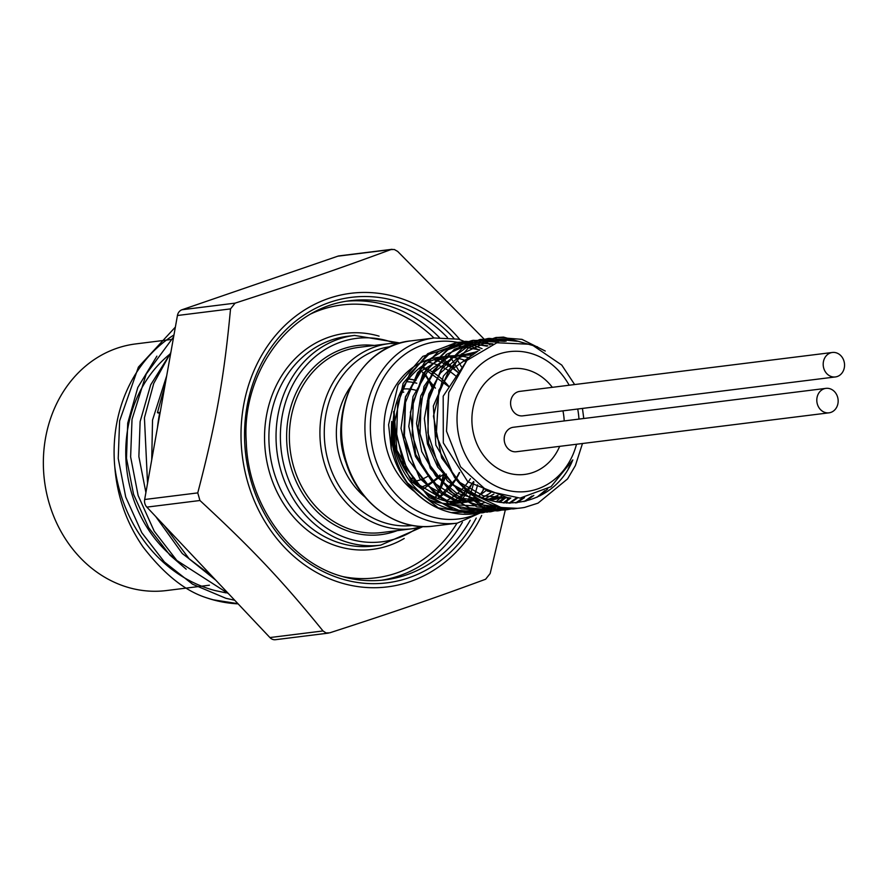 <?xml version="1.0" encoding="UTF-8"?>
<svg xmlns="http://www.w3.org/2000/svg" width="889" height="889" viewBox="0 0 889 889"><rect width="100%" height="100%" fill="white"/><g stroke="black" fill="none" stroke-linecap="round" stroke-linejoin="round"><path stroke-width="1.33" d="M497.751 506.697L475.226 513.664L438.255 507.841L407.451 482.927C395.305 464.469 390.06 443.978 391.716 421.442L391.216 448.645A85.9 74.243 82.9 0 0 448.023 511.775A85.9 74.243 82.9 0 0 451.234 512.575L479.149 511.653L494.151 505.73M499.674 502.385L506.197 497.418M407.451 482.927A86.111 74.42 82.9 0 0 474.004 513.82A86.111 74.42 82.9 0 0 477.76 513.242L497.062 506.519M503.218 502.874L509.842 497.918M487.05 346.177L462.024 341.998L456.568 342.443L427.698 353.689L403.095 383.403L394.349 423.886L403.75 465.303L429.154 497.551L464.536 512.775L481.749 512.853L501.129 507.397M509.019 503.196L516.053 498.24M492.05 344.199L464.391 341.465L455.924 343.121L424.431 362.39L405.428 397.316L403.673 439.399L419.752 478.393L449.901 504.785L486.939 512.164L505.108 508.008M515.642 502.941L523.221 497.796M497.684 342.565L485.927 340.298L472.203 340.498L450.523 347.332L423.075 373.469L410.385 412.318L415.708 454.435L437.888 489.561L471.692 509.141L497.384 510.908L509.119 508.364M524.01 501.629L532.089 495.973M504.674 341.365L479.649 339.565L446.345 354.467L423.953 386.482L418.086 427.82L430.309 468.414L457.802 498.373L494.028 510.386L505.196 509.93L513.02 508.475M536.956 497.273L544.813 490.672M514.92 341.098L509.786 339.698L487.828 338.553L473.77 341.987L443.822 364.201L427.365 400.928L428.542 443.211L447.234 480.771L479.038 504.441L513.009 508.975L517.031 508.352M568.149 468.936L569.816 465.603M537.567 346.854L503.518 337.098L495.651 337.576L468.825 347.443L443.355 376.147L433.454 416.208L441.666 457.879L466.158 491.006L501.129 507.53L517.32 508.33M574.638 384.548L561.759 365.079L531.3 344.343L496.873 342.765L466.947 360.367L448.734 392.505L446.489 431.154L460.546 466.847L487.283 491.028L520.087 498.096L551.047 486.683L572.805 459.902C552.869 509.519 487.583 517.387 454.335 477.093A86.111 74.42 82.9 0 0 520.887 507.986A86.111 74.42 82.9 0 0 524.654 507.408L538.034 503.13L567.538 478.927L575.394 465.569L582.484 443.511M583.773 418.508L582.451 408.429M507.319 497.596L467.803 481.794L443.311 442.866L443.189 396.183L467.136 360.167M509.975 497.929L483.36 495.851L459.235 482.105M455.346 478.426L435.866 445.111L433.332 406.017L448.256 371.935L476.348 352.277M507.986 497.684L486.805 499.196M474.615 496.518L454.023 485.272L437.677 467.003L427.42 443.844L424.386 418.519L428.876 393.949L440.355 373.036L457.391 358.2L477.971 351.166M504.974 497.195L490.306 500.34M481.038 500.363L456.457 493.028L435.71 475.948L421.742 451.579L416.541 423.486L420.775 395.794L433.765 372.524L453.534 357.067L477.171 351.711M501.485 496.44L489.917 500.218M482.849 501.285L455.813 497.329L432.043 481.482L415.463 456.424L408.784 426.409L413.041 396.505L427.442 371.769L449.467 356.422L475.304 353.044M497.796 495.395L487.983 499.607M482.483 501.107L453.712 500.218L427.542 485.616L408.818 460.08L401.006 428.442L405.484 396.75L421.275 371.013L445.3 356.111L472.892 354.9M493.917 494.04L485.272 498.64M480.96 500.318L446.789 501.44L416.063 483.071L396.85 450.167L394.149 411.574M454.335 477.093L436.255 435.454L438.877 390.193L461.28 354.1L496.94 337.409L521.976 339.354L545.268 351.033M517.554 508.308L514.309 508.797L484.749 505.874L457.991 490.406L438.044 464.725L427.865 432.787L428.931 399.45L441 369.802L462.158 348.344L489.128 338.387L517.231 341.287M547.691 488.961L540.056 495.751M513.731 508.475L506.497 509.786L476.926 506.852L450.178 491.361L430.232 465.703L420.053 433.765L421.108 400.417L433.187 370.769L454.357 349.333L481.316 339.365L506.085 341.22M533.845 495.44L525.743 501.218M509.741 508.397L498.673 510.742L469.114 507.819L442.366 492.339L422.408 466.681L412.229 434.732L413.296 401.395L425.375 371.746L446.534 350.299L473.493 340.331L498.729 342.332M524.521 497.618L516.853 502.818M505.797 508.086L490.861 511.72L461.302 508.797L434.543 493.317L414.596 467.647L404.428 435.71L405.484 402.373L417.541 372.713L438.722 351.266L465.68 341.309L492.906 343.91M517.176 498.229L510.053 503.196M501.763 507.519L483.049 512.697L453.49 509.764L426.731 494.284L406.784 468.625L396.594 436.677L397.661 403.339L409.74 373.691L430.909 352.244L457.868 342.276L487.861 345.821M510.819 498.007L504.141 502.952M391.216 448.645L388.593 424.709L398.083 384.904L422.853 356.345L456.557 345.71L479.916 349.933M498.029 495.473L490.061 500.263M485.283 502.441L473.993 505.785L445.345 504.341L440.322 502.629L411.74 481.782L394.949 448.656L393.671 411.496M469.514 357.845A73.565 63.586 82.9 0 0 447.623 356.189A73.565 63.586 82.9 0 0 392.994 424.442A73.565 63.586 82.9 0 0 444 500.574A73.565 63.586 82.9 0 0 465.803 502.207A73.565 63.586 82.9 0 0 478.615 499.018M482.327 497.451A73.565 63.586 82.9 0 0 490.695 492.684M576.516 444.256A70.453 60.897 -97.1 0 1 571.671 457.424A70.453 60.897 -97.1 0 1 505.897 489.917A70.453 60.897 -97.1 0 1 467.558 380.003A70.453 60.897 -97.1 0 1 569.171 385.237M577.706 409.018A70.453 60.897 -97.1 0 1 578.961 419.108M508.864 473.259A53.284 46.05 -97.1 0 1 477.96 393.571A53.284 46.05 -97.1 0 1 552.325 387.326A53.284 46.05 -97.1 0 0 477.96 393.571A53.284 46.05 -97.1 0 0 508.864 473.259A53.284 46.05 -97.1 0 0 559.67 446.356A53.284 46.05 -97.1 0 1 508.864 473.259M562.937 410.851A53.284 46.05 -97.1 0 1 564.193 420.942A53.284 46.05 -97.1 0 0 562.937 410.851M505.119 497.229A82.777 71.542 -97.1 0 1 497.94 502.141M492.25 505.141A82.777 71.542 -97.1 0 1 391.716 421.442M175.722 559.325A124.471 107.58 -97.1 0 1 170.655 353.555M489.895 344.988L397.694 251.431L394.316 249.498L390.949 249.576C337.931 269.1 300.038 282.124 235.096 303.138L230.529 308.894C224.095 377.781 216.127 422.531 197.758 492.895L199.947 500.507C252.476 549.124 282.402 580.85 323.007 630.946L326.019 632.935L329.763 632.812C394.705 611.799 432.599 598.775 485.605 579.239L490.172 573.494L505.752 508.086M328.497 633.101L275.468 639.702A7.957 6.879 -97.1 0 1 269.912 637.557L146.852 507.119A7.957 6.879 -97.1 0 1 144.663 499.507L177.433 315.506A7.957 6.879 -97.1 0 1 182.001 309.75L337.842 256.188A7.957 6.879 -97.1 0 1 339.053 255.899L392.082 249.298M425.975 375.202A124.471 107.58 -97.1 0 1 433.043 388.46M443.744 474.493A124.471 107.58 -97.1 0 1 440.144 489.083M173.977 334.953A138.395 119.604 82.9 0 0 116.503 424.531A138.395 119.604 82.9 0 0 114.803 467.036C122.771 527.377 162.454 576.883 215.105 590.563L226.173 592.896M170.788 352.844L150.697 384.815L140.129 421.597L138.873 456.568L145.896 492.562M155.742 516.542L182.301 553.558L212.104 576.283M166.71 375.736L152.53 420.053L151.73 459.835M156.886 356.145L137.817 387.46L127.716 423.142L126.482 458.235L133.572 494.351L148.685 527.71L169.888 555.103L186.201 569.193M459.78 339.431A147.93 127.86 82.9 0 0 394.76 296.559A147.93 127.86 82.9 0 0 246.753 391.36A147.93 127.86 82.9 0 0 319.24 573.916A147.93 127.86 82.9 0 0 481.682 515.476M506.774 503.13L507.852 497.673M429.932 500.04A73.565 63.586 82.9 0 0 435.021 501.696A73.565 63.586 82.9 0 0 456.824 503.318L465.803 502.207M461.291 502.574A73.565 63.586 82.9 0 0 475.859 497.329M478.671 495.751A73.565 63.586 82.9 0 0 486.183 490.439M466.414 360.923A73.565 63.586 82.9 0 0 443.167 356.934M447.623 356.189L438.655 357.311A73.565 63.586 82.9 0 0 385.293 412.963A73.565 63.586 82.9 0 0 414.507 491.561M228.606 593.774L176.822 560.459L154.208 531.178L138.128 495.506L130.627 456.89L132.017 419.364L146.196 374.102L173.633 336.853M237.93 603.664L213.449 599.831A148.396 131.983 -99.5 0 1 205.715 597.519A147.93 127.86 -97.1 0 0 238.108 603.853M175.377 327.074L138.417 367.09L119.615 420.908L118.226 458.435L125.727 497.051L141.807 532.722L164.409 562.004L192.613 584.24L225.862 598.286L234.729 600.264M170.855 352.433L153.73 383.448L144.429 417.819L147.541 483.338M164.265 525.577L189.224 558.914L215.727 580.128M159.609 413.352L157.431 412.685L159.798 412.385A147.93 127.86 82.9 0 0 157.475 427.576M157.431 412.685L165.065 384.937M114.803 467.036C117.159 496.429 126.56 523.065 143.029 546.935C163.687 573.727 184.59 590.585 205.715 597.519M170.844 339.542L135.684 343.921A124.271 107.402 82.9 0 0 44.45 480.516A124.271 107.402 82.9 0 0 166.387 590.563L209.415 585.206M432.565 388.526A124.271 107.402 82.9 0 0 424.242 373.269M438.944 491.373A124.271 107.402 82.9 0 0 443.267 474.548M831.737 376.669A12.324 10.657 82.9 0 0 835.393 376.947A12.324 10.657 82.9 0 0 844.55 365.501A12.324 10.657 82.9 0 0 836.004 352.744A12.324 10.657 82.9 0 0 832.348 352.477A12.324 10.657 82.9 0 0 823.192 363.912A12.324 10.657 82.9 0 0 831.737 376.669M832.348 352.477L519.743 391.382A12.324 10.657 82.9 0 0 510.697 404.94A12.324 10.657 82.9 0 0 522.788 415.852L835.393 376.947M825.348 412.552A12.324 10.657 82.9 0 0 829.004 412.829A12.324 10.657 82.9 0 0 838.16 401.395A12.324 10.657 82.9 0 0 829.615 388.637A12.324 10.657 82.9 0 0 825.959 388.36A12.324 10.657 82.9 0 0 816.802 399.794A12.324 10.657 82.9 0 0 825.348 412.552M825.959 388.36L513.353 427.265A12.324 10.657 82.9 0 0 504.296 440.822A12.324 10.657 82.9 0 0 516.398 451.734L829.004 412.829M389.226 343.587L358.656 347.388A93.289 80.632 82.9 0 0 289.381 433.943A93.289 80.632 82.9 0 0 354.055 530.489A93.289 80.632 82.9 0 0 381.703 532.544L412.274 528.744A93.289 80.632 -97.1 0 1 384.626 526.677A93.289 80.632 -97.1 0 1 319.951 430.143A93.289 80.632 -97.1 0 1 389.226 343.587L400.15 343.076M435.488 497.518A93.289 80.632 82.9 0 0 446.389 474.159M397.316 530.6A95.279 82.355 -97.1 0 1 352.722 532.544A95.279 82.355 -97.1 0 1 287.336 424.275A95.279 82.355 -97.1 0 1 374.28 345.443M495.551 506.13L457.279 523.143A93.289 80.632 -97.1 0 1 429.631 521.076A93.289 80.632 -97.1 0 1 364.946 424.542A93.289 80.632 -97.1 0 1 434.232 337.987L458.746 339.198L482.06 348.677M479.338 350.288A89.322 77.199 82.9 0 0 374.047 400.039A89.322 77.199 82.9 0 0 432.298 516.976A89.322 77.199 82.9 0 0 485.361 509.719M496.173 501.807A89.322 77.199 82.9 0 0 501.64 496.473M390.949 249.576L337.842 256.188M476.226 518.054A143.862 124.338 -97.1 0 1 344.332 579.672A143.862 124.338 -97.1 0 1 258.266 370.046A143.862 124.338 -97.1 0 1 453.857 338.276M343.287 576.783A140.673 121.582 82.9 0 0 384.981 579.884A140.673 121.582 82.9 0 0 470.203 520.287M482.827 490.828A140.673 121.582 82.9 0 0 483.416 488.839M447.467 337.587A140.673 121.582 82.9 0 0 350.222 300.693C286.114 308.016 241.541 376.436 246.264 441.677C247.853 504.508 290.459 563.293 343.587 576.805C357.322 580.561 371.124 581.595 384.981 579.884M343.043 576.65A137.495 118.837 82.9 0 0 457.013 523.177M468.081 500.696A137.495 118.837 82.9 0 0 470.581 493.639M471.259 491.539A137.495 118.837 82.9 0 0 473.893 481.86M458.713 370.68A137.495 118.837 82.9 0 0 450.201 357.089M433.965 338.02A137.495 118.837 82.9 0 0 310.361 314.117M346.666 301.193A140.673 121.582 -97.1 0 1 439.399 337.531M455.924 357.878A140.673 121.582 -97.1 0 1 461.458 366.79M477.593 484.861A140.673 121.582 -97.1 0 1 475.026 493.817M474.226 496.262A140.673 121.582 -97.1 0 1 473.437 498.529M462.402 522.31A140.673 121.582 -97.1 0 1 381.403 580.273M354.544 335.42L347.399 336.309A105.68 91.334 82.9 0 0 268.923 434.354A105.68 91.334 82.9 0 0 342.187 543.712A105.68 91.334 82.9 0 0 373.513 546.046L380.659 545.157A105.68 91.334 -97.1 0 1 349.333 542.823A105.68 91.334 -97.1 0 1 276.068 433.465A105.68 91.334 -97.1 0 1 354.544 335.42L400.283 343.043M404.239 538.456A108.858 94.09 -97.1 0 1 340.054 547.002A108.858 94.09 -97.1 0 1 266.578 415.119A108.858 94.09 -97.1 0 1 379.058 336.142M394.472 343.132A102.502 88.589 82.9 0 0 283.024 411.763A102.502 88.589 82.9 0 0 351.477 539.545A102.502 88.589 82.9 0 0 417.474 527.899M390.404 346.643A90.111 77.888 82.9 0 0 324.285 430.609A90.111 77.888 82.9 0 0 386.771 523.399A90.111 77.888 82.9 0 0 412.663 525.488M456.835 502.585A90.111 77.888 82.9 0 0 465.558 491.328M450.056 366.79A90.111 77.888 82.9 0 0 438.844 358.023M437.921 498.54A72.976 63.063 82.9 0 0 455.979 479.238M456.124 479.015A72.976 63.063 82.9 0 0 459.635 472.515M448.923 386.482A72.976 63.063 82.9 0 0 421.497 366.579M341.443 422.053A72.976 63.063 82.9 0 0 346.71 464.38M364.857 496.94A76.154 65.819 -97.1 0 1 351.055 386.048M428.465 362.245A72.976 63.063 -97.1 0 1 431.821 363.068A72.976 63.063 -97.1 0 1 455.601 375.847M470.425 478.671A72.976 63.063 -97.1 0 1 464.425 486.616M463.558 487.594A72.976 63.063 -97.1 0 1 445.745 501.029M457.724 372.235A76.154 65.819 82.9 0 0 433.965 359.778A76.154 65.819 82.9 0 0 433.865 359.756M451.579 502.129A76.154 65.819 82.9 0 0 466.525 490.317M467.658 489.083A76.154 65.819 82.9 0 0 473.515 481.538M433.91 526.055C395.316 531.766 354.989 500.607 344.543 457.113C329.341 404.462 363.145 345.088 410.862 340.887A93.289 80.632 82.9 0 0 341.587 427.442A93.289 80.632 82.9 0 0 406.262 523.988A93.289 80.632 82.9 0 0 433.91 526.055L457.279 523.143M462.813 359.634A90.111 77.888 -97.1 0 1 465.547 361.856M483.938 489.161A90.111 77.888 -97.1 0 1 479.671 495.14M440.022 474.959A53.684 46.395 -97.1 0 1 419.775 487.483M406.617 381.748A53.684 46.395 -97.1 0 1 416.785 383.237M415.741 380.348A56.863 49.151 82.9 0 0 408.651 379.003L416.041 380.37M416.308 390.404A46.528 40.216 82.9 0 0 415.541 390.182A46.528 40.216 82.9 0 0 402.084 389.115M413.585 481.449A46.528 40.216 82.9 0 0 427.353 476.537M413.852 478.215L414.441 478.138A43.35 37.46 -97.1 0 1 410.94 478.382M400.283 392.738A43.35 37.46 -97.1 0 1 403.739 392.116M182.001 309.75L235.096 303.138M230.529 308.894L177.433 315.506M144.663 499.507L197.758 492.895M199.947 500.507L146.852 507.119M269.912 637.557L323.007 630.946M496.94 337.42L495.651 337.576M489.128 338.387L487.828 338.553M481.316 339.365L480.016 339.52M473.493 340.331L472.203 340.498M465.68 341.309L464.391 341.465M457.868 342.276L456.568 342.443M514.309 508.808L513.009 508.964M506.497 509.775L505.196 509.942M498.673 510.753L497.384 510.908M490.861 511.72L489.561 511.886M483.049 512.697L481.749 512.853M475.226 513.664L474.004 513.82M435.343 497.451L446.145 474.193M435.443 388.16L419.264 368.268M504.619 497.129L503.363 498.562M423.131 526.555L380.659 545.157M441.566 357.289L457.791 372.124M472.081 483.594L468.736 489.85M467.803 491.417L459.657 502.618M422.986 526.555L412.274 528.744M437.821 498.507L455.813 479.015M455.935 478.815L459.28 472.559M448.567 386.526L421.408 366.635M422.442 489.661L443.122 474.57M410.862 340.887L434.232 337.987"/></g></svg>
